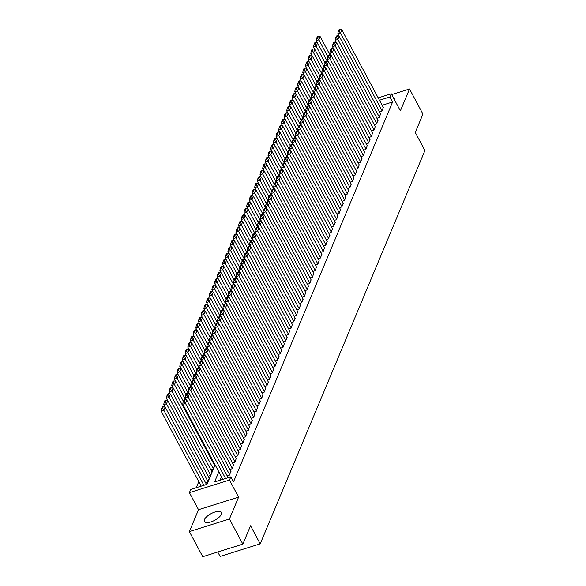 <?xml version="1.0" encoding="UTF-8"?>
<svg xmlns="http://www.w3.org/2000/svg" width="586" height="586" viewBox="0 0 586 586"><rect width="100%" height="100%" fill="white"/><g stroke="black" fill="none" stroke-linecap="round" stroke-linejoin="round"><path stroke-width="0.88" d="M204.426 519.643A9.654 3.787 -28.1 0 0 204.36 521.54A9.654 3.787 -28.1 0 0 212.725 521.254A9.654 3.787 -28.1 0 0 221.325 514.34A9.654 3.787 -28.1 0 0 221.398 512.442A9.654 3.787 -28.1 0 0 213.033 512.721A9.654 3.787 -28.1 0 0 204.426 519.643M217.75 551.997L220.116 556.429L260.199 543.852L424.916 150.543L415.262 132.458L422.945 114.102L409.533 88.984L391.69 94.58M260.199 543.852L250.544 525.767L242.853 544.123L202.771 556.7L189.359 531.583L229.441 518.998L238.597 497.133L229.478 480.051L189.395 492.628L190.736 489.442L206.983 484.336L215.135 464.881M238.597 497.133L198.522 509.71L189.359 531.583M198.522 509.71L189.395 492.628M198.786 481.648L196.244 487.706M242.853 544.123L229.441 518.998M379.596 111.889L381.94 111.157L383.281 107.406M376.923 118.277L379.267 117.537L380.607 113.787M374.249 124.657L376.593 123.924L377.933 120.174M371.575 131.044L373.919 130.312L375.26 126.561M368.902 137.432L371.246 136.692L372.586 132.941M366.228 143.812L368.572 143.079L369.913 139.329M363.554 150.199L365.898 149.459L367.239 145.716M360.881 156.587L363.225 155.847L364.565 152.096M358.2 162.967L360.551 162.234L361.892 158.484M355.526 169.354L357.87 168.614L359.218 164.871M352.853 175.741L355.197 175.002L356.544 171.251M350.179 182.121L352.523 181.389L353.871 177.639M347.505 188.509L349.849 187.769L351.197 184.026M344.832 194.889L347.176 194.156L348.524 190.406M342.158 201.276L344.502 200.544L345.85 196.793M339.484 207.664L341.828 206.924L343.176 203.174M336.811 214.044L339.155 213.311L340.503 209.561M334.137 220.431L336.481 219.699L337.829 215.948M331.464 226.819L333.808 226.079L335.155 222.328M328.79 233.199L331.134 232.466L332.474 228.716M326.116 239.586L328.46 238.854L329.801 235.103M323.443 245.974L325.787 245.234L327.127 241.483M320.769 252.354L323.113 251.621L324.454 247.871M318.095 258.741L320.439 258.008L321.78 254.258M315.422 265.128L317.766 264.389L319.106 260.638M312.748 271.508L315.092 270.776L316.433 267.026M310.075 277.896L312.419 277.156L313.759 273.413M307.401 284.283L309.745 283.543L311.085 279.793M304.727 290.663L307.071 289.931L308.412 286.18M302.046 297.051L304.398 296.311L305.738 292.568M299.373 303.438L301.717 302.698L303.065 298.948M296.699 309.818L299.043 309.086L300.391 305.335M294.026 316.206L296.37 315.466L297.717 311.723M291.352 322.586L293.696 321.853L295.044 318.103M288.678 328.973L291.022 328.241L292.37 324.49M286.005 335.36L288.349 334.621L289.696 330.87M283.331 341.741L285.675 341.008L287.023 337.258M280.657 348.128L283.001 347.395L284.349 343.645M277.984 354.515L280.328 353.776L281.676 350.025M275.31 360.895L277.654 360.163L279.002 356.413M272.637 367.283L274.981 366.55L276.321 362.8M269.963 373.67L272.307 372.93L273.647 369.18M267.289 380.05L269.633 379.318L270.974 375.567M264.616 386.438L266.96 385.705L268.3 381.955M261.942 392.825L264.286 392.085L265.626 388.335M259.268 399.205L261.612 398.473L262.953 394.722M256.595 405.593L258.939 404.853L260.279 401.11M253.921 411.98L256.265 411.24L257.606 407.49M251.248 418.36L253.591 417.628L254.932 413.877M248.574 424.747L250.918 424.008L252.258 420.265M245.893 431.135L248.244 430.395L249.585 426.645M243.219 437.515L245.563 436.782L246.911 433.032M240.546 443.902L242.89 443.163L244.237 439.419M237.872 450.282L240.216 449.55L241.564 445.8M235.198 456.67L237.542 455.937L238.89 452.187M232.525 463.057L234.869 462.317L236.217 458.567M229.851 469.437L232.195 468.705L233.543 464.954M227.178 475.825L229.522 475.092L230.869 471.342M205.51 482.622L207.854 481.89L209.202 478.139M208.184 476.242L210.528 475.502L211.876 471.759M210.857 469.855L213.209 469.122L214.549 465.372M214.256 463.248L213.538 463.467M218.827 471.796L214.571 481.956L230.818 476.858L233.499 481.882L392.598 101.986L382.145 105.268M221.508 476.821L220.08 480.227M378.19 97.869L391.258 93.767L400.377 110.849L409.533 88.984M391.258 93.767L389.917 96.961L379.457 100.243M392.598 101.986L389.917 96.961M230.818 476.858L229.478 480.051M394.686 100.191A9.654 3.787 -28.1 0 0 394.539 99.027A9.654 3.787 -28.1 0 0 393.646 98.25M225.566 478.506L185.454 403.388L182.751 404.237L222.863 479.355M228.174 477.685L186.795 400.194L185.454 403.388L184.151 401.857L185.081 399.623L184.004 399.96L183.066 402.194L184.151 401.857M182.751 404.237L183.066 402.194M185.081 399.623L186.795 400.194M203.906 485.303L163.794 410.185L165.127 406.992L206.506 484.49M162.483 408.654L163.421 406.42L162.337 406.757L161.399 408.999L162.483 408.654L163.794 410.185L161.084 411.035L201.196 486.153M165.127 406.992L163.421 406.42M161.399 408.999L161.084 411.035M229.653 474.77L188.135 397L185.425 397.85L186.648 400.143M230.994 471.576L189.468 393.807L188.135 397L186.824 395.469L187.762 393.235L186.678 393.572L185.74 395.814L186.824 395.469M185.425 397.85L185.74 395.814M187.762 393.235L189.468 393.807M232.334 468.382L190.809 390.613L188.099 391.463L189.322 393.755M233.668 465.196L192.142 387.427L190.809 390.613L189.498 389.082L190.435 386.848L189.351 387.192L188.414 389.426L189.498 389.082M188.099 391.463L188.414 389.426M190.435 386.848L192.142 387.427M235.008 462.002L193.483 384.233L190.772 385.083L191.996 387.375M236.341 458.809L194.816 381.039L193.483 384.233L192.171 382.702L193.109 380.468L192.025 380.805L191.087 383.039L192.171 382.702M190.772 385.083L191.087 383.039M193.109 380.468L194.816 381.039M237.682 455.615L196.156 377.845L193.446 378.695L194.669 380.988M239.015 452.421L197.489 374.652L196.156 377.845L194.845 376.315L195.783 374.08L194.699 374.425L193.761 376.659L194.845 376.315M193.446 378.695L193.761 376.659M195.783 374.08L197.489 374.652M207.993 481.567L166.468 403.798L167.801 400.612L209.327 478.381M165.157 402.267L166.094 400.033L165.01 400.377L164.073 402.611L165.157 402.267L166.468 403.798L163.758 404.648L164.981 406.94M167.801 400.612L166.094 400.033M164.073 402.611L163.758 404.648M210.667 475.187L169.142 397.418L170.475 394.224L212 471.994M167.83 395.887L168.768 393.653L167.684 393.99L166.746 396.224L167.83 395.887L169.142 397.418L166.431 398.268L167.655 400.56M170.475 394.224L168.768 393.653M166.746 396.224L166.431 398.268M213.341 468.8L171.815 391.03L173.148 387.837L214.674 465.606M170.504 389.5L171.442 387.265L170.358 387.61L169.42 389.844L170.504 389.5L171.815 391.03L169.105 391.88L170.328 394.173M173.148 387.837L171.442 387.265M169.42 389.844L169.105 391.88M183.411 401.366L174.489 384.643L175.822 381.457L185.623 399.798M173.178 383.119L174.115 380.878L173.031 381.222L172.094 383.456L173.178 383.119L174.489 384.643L171.779 385.493L173.002 387.793M175.822 381.457L174.115 380.878M172.094 383.456L171.779 385.493M240.355 449.228L198.83 371.458L196.12 372.308L197.343 374.608M241.688 446.041L200.163 368.272L198.83 371.458L197.519 369.934L198.456 367.693L197.372 368.037L196.435 370.271L197.519 369.934M196.12 372.308L196.435 370.271M198.456 367.693L200.163 368.272M186.084 394.979L177.162 378.263L178.496 375.069L188.296 393.418M175.851 376.732L176.789 374.498L175.705 374.835L174.767 377.069L175.851 376.732L177.162 378.263L174.452 379.113L175.675 381.405M178.496 375.069L176.789 374.498M174.767 377.069L174.452 379.113M243.029 442.848L201.503 365.078L198.793 365.928L200.016 368.22M244.362 439.654L202.837 361.884L201.503 365.078L200.192 363.547L201.13 361.313L200.046 361.65L199.108 363.884L200.192 363.547M198.793 365.928L199.108 363.884M201.13 361.313L202.837 361.884M188.758 388.591L179.836 371.876L181.169 368.682L190.97 387.031M178.525 370.345L179.463 368.111L178.378 368.455L177.441 370.689L178.525 370.345L179.836 371.876L177.126 372.725L178.349 375.018M181.169 368.682L179.463 368.111M177.441 370.689L177.126 372.725M245.702 436.46L204.177 358.691L201.467 359.54L202.69 361.833M247.036 433.266L205.51 355.497L204.177 358.691L202.866 357.16L203.803 354.926L202.719 355.27L201.782 357.504L202.866 357.16M201.467 359.54L201.782 357.504M203.803 354.926L205.51 355.497M191.439 382.211L182.51 365.488L183.85 362.302L193.644 380.644M181.199 363.965L182.136 361.73L181.052 362.067L180.114 364.302L181.199 363.965L182.51 365.488L179.799 366.345L181.023 368.638M183.85 362.302L182.136 361.73M180.114 364.302L179.799 366.345M248.376 430.073L206.851 352.303L204.14 353.16L205.364 355.453M249.709 426.886L208.184 349.117L206.851 352.303L205.54 350.78L206.477 348.538L205.393 348.882L204.455 351.117L205.54 350.78M204.14 353.16L204.455 351.117M206.477 348.538L208.184 349.117M194.113 375.824L185.183 359.108L186.524 355.914L196.317 374.264M183.872 357.577L184.81 355.343L183.726 355.68L182.788 357.914L183.872 357.577L185.183 359.108L182.473 359.958L183.696 362.251M186.524 355.914L184.81 355.343M182.788 357.914L182.473 359.958M251.05 423.693L209.524 345.923L206.814 346.773L208.037 349.066M252.383 420.499L210.857 342.729L209.524 345.923L208.213 344.392L209.151 342.158L208.067 342.495L207.129 344.729L208.213 344.392M206.814 346.773L207.129 344.729M209.151 342.158L210.857 342.729M253.723 417.305L212.198 339.536L209.488 340.385L210.711 342.678M255.056 414.112L213.531 336.342L212.198 339.536L210.887 338.005L211.824 335.771L210.74 336.115L209.803 338.349L210.887 338.005M209.488 340.385L209.803 338.349M211.824 335.771L213.531 336.342M256.397 410.925L214.872 333.156L212.161 334.005L213.385 336.298M257.73 407.731L216.212 329.962L214.872 333.156L213.56 331.625L214.498 329.391L213.414 329.728L212.476 331.962L213.56 331.625M212.161 334.005L212.476 331.962M214.498 329.391L216.212 329.962M259.071 404.538L217.545 326.768L214.835 327.618L216.058 329.911M260.411 401.344L218.886 323.575L217.545 326.768L216.234 325.237L217.172 323.003L216.088 323.34L215.15 325.574L216.234 325.237M214.835 327.618L215.15 325.574M217.172 323.003L218.886 323.575M261.744 398.15L220.219 320.381L217.509 321.231L218.739 323.523M263.085 394.957L221.559 317.187L220.219 320.381L218.908 318.85L219.845 316.616L218.761 316.96L217.824 319.194L218.908 318.85M217.509 321.231L217.824 319.194M219.845 316.616L221.559 317.187M264.418 391.77L222.892 314.001L220.182 314.85L221.413 317.143M265.758 388.577L224.233 310.807L222.892 314.001L221.581 312.47L222.519 310.236L221.435 310.573L220.497 312.807L221.581 312.47M220.182 314.85L220.497 312.807M222.519 310.236L224.233 310.807M267.091 385.383L225.566 307.613L222.856 308.463L224.086 310.756M268.432 382.189L226.907 304.42L225.566 307.613L224.255 306.082L225.192 303.848L224.108 304.185L223.178 306.419L224.255 306.082M222.856 308.463L223.178 306.419M225.192 303.848L226.907 304.42M269.765 378.995L228.24 301.226L225.529 302.076L226.76 304.368M271.106 375.802L229.58 298.032L228.24 301.226L226.929 299.695L227.866 297.461L226.782 297.805L225.852 300.039L226.929 299.695M225.529 302.076L225.852 300.039M227.866 297.461L229.58 298.032M272.439 372.615L230.913 294.846L228.21 295.696L229.434 297.988M273.779 369.422L232.254 291.652L230.913 294.846L229.609 293.315L230.54 291.081L229.456 291.418L228.525 293.652L229.609 293.315M228.21 295.696L228.525 293.652M230.54 291.081L232.254 291.652M275.112 366.228L233.587 288.459L230.884 289.308L232.107 291.601M276.453 363.034L234.927 285.265L233.587 288.459L232.283 286.928L233.213 284.693L232.129 285.03L231.199 287.265L232.283 286.928M230.884 289.308L231.199 287.265M233.213 284.693L234.927 285.265M277.786 359.841L236.261 282.071L233.558 282.921L234.781 285.214M279.126 356.654L237.601 278.877L236.261 282.071L234.957 280.54L235.887 278.306L234.803 278.65L233.873 280.884L234.957 280.54M233.558 282.921L233.873 280.884M235.887 278.306L237.601 278.877M280.46 353.461L238.934 275.691L236.231 276.541L237.455 278.833M281.8 350.267L240.275 272.497L238.934 275.691L237.63 274.16L238.561 271.926L237.484 272.263L236.546 274.497L237.63 274.16M236.231 276.541L236.546 274.497M238.561 271.926L240.275 272.497M196.786 369.436L187.857 352.721L189.197 349.527L198.991 367.876M186.546 351.19L187.483 348.956L186.399 349.3L185.462 351.534L186.546 351.19L187.857 352.721L185.147 353.57L186.377 355.863M189.197 349.527L187.483 348.956M185.462 351.534L185.147 353.57M199.46 363.056L190.531 346.341L191.871 343.147L201.665 361.489M189.219 344.81L190.157 342.576L189.073 342.913L188.143 345.147L189.219 344.81L190.531 346.341L187.82 347.19L189.051 349.483M191.871 343.147L190.157 342.576M188.143 345.147L187.82 347.19M202.133 356.669L193.204 339.953L194.545 336.76L204.338 355.109M191.893 338.422L192.831 336.188L191.747 336.525L190.816 338.759L191.893 338.422L193.204 339.953L190.494 340.803L191.725 343.096M194.545 336.76L192.831 336.188M190.816 338.759L190.494 340.803M204.807 350.281L195.878 333.566L197.218 330.372L207.012 348.721M194.567 332.035L195.504 329.801L194.42 330.145L193.49 332.379L194.567 332.035L195.878 333.566L193.175 334.416L194.398 336.708M197.218 330.372L195.504 329.801M193.49 332.379L193.175 334.416M207.481 343.901L198.551 327.186L199.892 323.992L209.685 342.334M197.248 325.655L198.178 323.421L197.094 323.758L196.164 325.992L197.248 325.655L198.551 327.186L195.849 328.035L197.072 330.328M199.892 323.992L198.178 323.421M196.164 325.992L195.849 328.035M210.154 337.514L201.225 320.798L202.566 317.605L212.359 335.954M199.921 319.267L200.852 317.033L199.767 317.37L198.837 319.604L199.921 319.267L201.225 320.798L198.522 321.648L199.745 323.941M202.566 317.605L200.852 317.033M198.837 319.604L198.522 321.648M212.828 331.127L203.899 314.411L205.239 311.217L215.033 329.566M202.595 312.88L203.525 310.646L202.448 310.99L201.511 313.224L202.595 312.88L203.899 314.411L201.196 315.261L202.419 317.553M205.239 311.217L203.525 310.646M201.511 313.224L201.196 315.261M215.501 324.747L206.572 308.031L207.913 304.837L217.706 323.179M205.268 306.5L206.199 304.266L205.122 304.603L204.184 306.837L205.268 306.5L206.572 308.031L203.869 308.881L205.093 311.173M207.913 304.837L206.199 304.266M204.184 306.837L203.869 308.881M218.175 318.359L209.246 301.644L210.586 298.45L220.38 316.799M207.942 300.113L208.872 297.878L207.796 298.215L206.858 300.457L207.942 300.113L209.246 301.644L206.543 302.493L207.766 304.786M210.586 298.45L208.872 297.878M206.858 300.457L206.543 302.493M220.849 311.972L211.927 295.256L213.26 292.07L223.054 310.412M210.616 293.725L211.553 291.491L210.469 291.835L209.532 294.069L210.616 293.725L211.927 295.256L209.217 296.106L210.44 298.399M213.26 292.07L211.553 291.491M209.532 294.069L209.217 296.106M223.522 305.592L214.601 288.876L215.934 285.682L225.727 304.024M213.289 287.345L214.227 285.111L213.143 285.448L212.205 287.682L213.289 287.345L214.601 288.876L211.89 289.726L213.114 292.018M215.934 285.682L214.227 285.111M212.205 287.682L211.89 289.726M226.196 299.204L217.274 282.489L218.607 279.295L228.401 297.644M215.963 280.958L216.901 278.724L215.816 279.061L214.879 281.302L215.963 280.958L217.274 282.489L214.564 283.338L215.787 285.631M218.607 279.295L216.901 278.724M214.879 281.302L214.564 283.338M283.133 347.073L241.608 269.304L238.905 270.153L240.128 272.446M284.474 343.879L242.948 266.11L241.608 269.304L240.304 267.773L241.234 265.539L240.157 265.876L239.22 268.117L240.304 267.773M238.905 270.153L239.22 268.117M241.234 265.539L242.948 266.11M285.807 340.686L244.289 262.916L241.579 263.766L242.802 266.059M287.147 337.499L245.622 259.73L244.289 262.916L242.978 261.385L243.915 259.151L242.831 259.495L241.893 261.73L242.978 261.385M241.579 263.766L241.893 261.73M243.915 259.151L245.622 259.73M288.488 334.306L246.962 256.536L244.252 257.386L245.475 259.679M289.821 331.112L248.296 253.342L246.962 256.536L245.651 255.005L246.589 252.771L245.505 253.108L244.567 255.342L245.651 255.005M244.252 257.386L244.567 255.342M246.589 252.771L248.296 253.342M291.161 327.918L249.636 250.149L246.926 250.998L248.149 253.291M292.495 324.725L250.969 246.955L249.636 250.149L248.325 248.618L249.262 246.384L248.178 246.728L247.241 248.962L248.325 248.618M246.926 250.998L247.241 248.962M249.262 246.384L250.969 246.955M228.87 292.824L219.948 276.101L221.281 272.915L231.082 291.257M218.637 274.57L219.574 272.336L218.49 272.68L217.553 274.915L218.637 274.57L219.948 276.101L217.238 276.951L218.461 279.244M221.281 272.915L219.574 272.336M217.553 274.915L217.238 276.951M231.543 286.437L222.621 269.721L223.955 266.527L233.755 284.877M221.31 268.19L222.248 265.956L221.164 266.293L220.226 268.527L221.31 268.19L222.621 269.721L219.911 270.571L221.134 272.864M223.955 266.527L222.248 265.956M220.226 268.527L219.911 270.571M234.217 280.049L225.295 263.334L226.628 260.14L236.429 278.489M223.984 261.803L224.921 259.569L223.837 259.913L222.9 262.147L223.984 261.803L225.295 263.334L222.585 264.183L223.808 266.476M226.628 260.14L224.921 259.569M222.9 262.147L222.585 264.183M236.891 273.669L227.969 256.946L229.302 253.76L239.103 272.102M226.657 255.423L227.595 253.181L226.511 253.526L225.573 255.76L226.657 255.423L227.969 256.946L225.258 257.796L226.482 260.096M229.302 253.76L227.595 253.181M225.573 255.76L225.258 257.796M293.835 321.531L252.31 243.761L249.599 244.611L250.823 246.911M295.168 318.345L253.643 240.575L252.31 243.761L250.998 242.238L251.936 239.996L250.852 240.341L249.914 242.575L250.998 242.238M249.599 244.611L249.914 242.575M251.936 239.996L253.643 240.575M239.564 267.282L230.642 250.566L231.975 247.373L241.776 265.722M229.331 249.035L230.269 246.801L229.185 247.138L228.247 249.372L229.331 249.035L230.642 250.566L227.932 251.416L229.155 253.709M231.975 247.373L230.269 246.801M228.247 249.372L227.932 251.416M296.509 315.151L254.983 237.381L252.273 238.231L253.496 240.524M297.842 311.957L256.316 234.188L254.983 237.381L253.672 235.85L254.61 233.616L253.526 233.953L252.588 236.187L253.672 235.85M252.273 238.231L252.588 236.187M254.61 233.616L256.316 234.188M242.238 260.895L233.316 244.179L234.649 240.985L244.45 259.334M232.005 242.648L232.942 240.414L231.858 240.758L230.921 242.992L232.005 242.648L233.316 244.179L230.606 245.029L231.829 247.321M234.649 240.985L232.942 240.414M230.921 242.992L230.606 245.029M299.182 308.763L257.657 230.994L254.947 231.844L256.17 234.136M300.515 305.57L258.99 227.8L257.657 230.994L256.346 229.463L257.283 227.229L256.199 227.573L255.262 229.807L256.346 229.463M254.947 231.844L255.262 229.807M257.283 227.229L258.99 227.8M244.911 254.514L235.99 237.791L237.323 234.605L247.124 252.947M234.678 236.268L235.616 234.034L234.532 234.371L233.594 236.605L234.678 236.268L235.99 237.791L233.279 238.649L234.503 240.941M237.323 234.605L235.616 234.034M233.594 236.605L233.279 238.649M301.856 302.376L260.33 224.606L257.62 225.464L258.844 227.756M303.189 299.19L261.664 221.42L260.33 224.606L259.019 223.083L259.957 220.841L258.873 221.186L257.935 223.42L259.019 223.083M257.62 225.464L257.935 223.42M259.957 220.841L261.664 221.42M247.592 248.127L238.663 231.411L240.004 228.218L249.797 246.567M237.352 229.88L238.29 227.646L237.205 227.983L236.268 230.217L237.352 229.88L238.663 231.411L235.953 232.261L237.176 234.554M240.004 228.218L238.29 227.646M236.268 230.217L235.953 232.261M304.53 295.996L263.004 218.226L260.294 219.076L261.517 221.369M305.863 292.802L264.337 215.033L263.004 218.226L261.693 216.695L262.631 214.461L261.546 214.798L260.609 217.032L261.693 216.695M260.294 219.076L260.609 217.032M262.631 214.461L264.337 215.033M250.266 241.74L241.337 225.024L242.677 221.83L252.471 240.179M240.026 223.493L240.963 221.259L239.879 221.603L238.941 223.837L240.026 223.493L241.337 225.024L238.627 225.874L239.85 228.166M242.677 221.83L240.963 221.259M238.941 223.837L238.627 225.874M307.203 289.609L265.678 211.839L262.968 212.689L264.191 214.981M308.536 286.415L267.011 208.645L265.678 211.839L264.367 210.308L265.304 208.074L264.22 208.418L263.282 210.652L264.367 210.308M262.968 212.689L263.282 210.652M265.304 208.074L267.011 208.645M252.94 235.36L244.01 218.644L245.351 215.45L255.144 233.792M242.699 217.113L243.637 214.879L242.553 215.216L241.615 217.45L242.699 217.113L244.01 218.644L241.3 219.494L242.531 221.786M245.351 215.45L243.637 214.879M241.615 217.45L241.3 219.494M309.877 283.228L268.351 205.459L265.641 206.309L266.864 208.601M311.21 280.035L269.685 202.265L268.351 205.459L267.04 203.928L267.978 201.694L266.894 202.031L265.956 204.265L267.04 203.928M265.641 206.309L265.956 204.265M267.978 201.694L269.685 202.265M255.613 228.972L246.684 212.257L248.025 209.063L257.818 227.412M245.373 210.726L246.31 208.491L245.226 208.828L244.296 211.063L245.373 210.726L246.684 212.257L243.974 213.106L245.204 215.399M248.025 209.063L246.31 208.491M244.296 211.063L243.974 213.106M312.55 276.841L271.025 199.072L268.315 199.921L269.538 202.214M313.884 273.647L272.365 195.878L271.025 199.072L269.714 197.541L270.651 195.306L269.567 195.643L268.63 197.878L269.714 197.541M268.315 199.921L268.63 197.878M270.651 195.306L272.365 195.878M258.287 222.585L249.358 205.869L250.698 202.675L260.492 221.025M248.046 204.338L248.984 202.104L247.9 202.448L246.97 204.682L248.046 204.338L249.358 205.869L246.647 206.719L247.878 209.012M250.698 202.675L248.984 202.104M246.97 204.682L246.647 206.719M315.224 270.454L273.699 192.684L270.988 193.534L272.212 195.827M316.565 267.26L275.039 189.49L273.699 192.684L272.387 191.153L273.325 188.919L272.241 189.263L271.303 191.497L272.387 191.153M270.988 193.534L271.303 191.497M273.325 188.919L275.039 189.49M260.96 216.205L252.031 199.489L253.372 196.295L263.165 214.637M250.72 197.958L251.658 195.724L250.574 196.061L249.643 198.295L250.72 197.958L252.031 199.489L249.328 200.339L250.552 202.631M253.372 196.295L251.658 195.724M249.643 198.295L249.328 200.339M317.898 264.074L276.372 186.304L273.662 187.154L274.893 189.446M319.238 260.88L277.713 183.11L276.372 186.304L275.061 184.773L275.999 182.539L274.915 182.876L273.977 185.11L275.061 184.773M273.662 187.154L273.977 185.11M275.999 182.539L277.713 183.11M263.634 209.817L254.705 193.102L256.045 189.908L265.839 208.257M253.401 191.571L254.331 189.337L253.247 189.674L252.317 191.908L253.401 191.571L254.705 193.102L252.002 193.951L253.225 196.244M256.045 189.908L254.331 189.337M252.317 191.908L252.002 193.951M320.571 257.686L279.046 179.917L276.336 180.766L277.566 183.059M321.912 254.492L280.386 176.723L279.046 179.917L277.735 178.386L278.672 176.152L277.588 176.489L276.651 178.723L277.735 178.386M276.336 180.766L276.651 178.723M278.672 176.152L280.386 176.723M266.308 203.43L257.379 186.714L258.719 183.521L268.513 201.87M256.075 185.183L257.005 182.949L255.921 183.293L254.991 185.528L256.075 185.183L257.379 186.714L254.676 187.564L255.899 189.857M258.719 183.521L257.005 182.949M254.991 185.528L254.676 187.564M323.245 251.299L281.72 173.529L279.009 174.379L280.24 176.672M324.585 248.105L283.06 170.336L281.72 173.529L280.408 171.998L281.346 169.764L280.262 170.108L279.332 172.343L280.408 171.998M279.009 174.379L279.332 172.343M281.346 169.764L283.06 170.336M268.981 197.05L260.052 180.334L261.393 177.14L271.186 195.482M258.748 178.803L259.679 176.569L258.602 176.906L257.664 179.14L258.748 178.803L260.052 180.334L257.349 181.184L258.572 183.477M261.393 177.14L259.679 176.569M257.664 179.14L257.349 181.184M325.919 244.919L284.393 167.149L281.683 167.999L282.913 170.292M327.259 241.725L285.734 163.955L284.393 167.149L283.082 165.618L284.02 163.384L282.935 163.721L282.005 165.955L283.082 165.618M281.683 167.999L282.005 165.955M284.02 163.384L285.734 163.955M271.655 190.662L262.726 173.947L264.066 170.753L273.86 189.102M261.422 172.416L262.352 170.182L261.275 170.519L260.338 172.76L261.422 172.416L262.726 173.947L260.023 174.796L261.246 177.089M264.066 170.753L262.352 170.182M260.338 172.76L260.023 174.796M328.592 238.531L287.067 160.762L284.364 161.611L285.587 163.904M329.933 235.338L288.407 157.568L287.067 160.762L285.763 159.231L286.693 156.997L285.609 157.334L284.679 159.568L285.763 159.231M284.364 161.611L284.679 159.568M286.693 156.997L288.407 157.568M274.329 184.275L265.399 167.559L266.74 164.373L276.533 182.715M264.096 166.028L265.026 163.794L263.949 164.139L263.011 166.373L264.096 166.028L265.399 167.559L262.696 168.409L263.92 170.702M266.74 164.373L265.026 163.794M263.011 166.373L262.696 168.409M331.266 232.144L289.74 154.374L287.037 155.224L288.261 157.517M332.606 228.958L291.081 151.181L289.74 154.374L288.437 152.843L289.367 150.609L288.283 150.954L287.352 153.188L288.437 152.843M287.037 155.224L287.352 153.188M289.367 150.609L291.081 151.181M277.002 177.895L268.08 161.179L269.413 157.986L279.207 176.327M266.769 159.648L267.707 157.414L266.623 157.751L265.685 159.985L266.769 159.648L268.08 161.179L265.37 162.029L266.593 164.322M269.413 157.986L267.707 157.414M265.685 159.985L265.37 162.029M333.939 225.764L292.414 147.994L289.711 148.844L290.934 151.137M335.28 222.57L293.754 144.801L292.414 147.994L291.11 146.463L292.04 144.229L290.956 144.566L290.026 146.8L291.11 146.463M289.711 148.844L290.026 146.8M292.04 144.229L293.754 144.801M279.676 171.508L270.754 154.792L272.087 151.598L281.881 169.947M269.443 153.261L270.38 151.027L269.296 151.364L268.359 153.605L269.443 153.261L270.754 154.792L268.044 155.642L269.267 157.934M272.087 151.598L270.38 151.027M268.359 153.605L268.044 155.642M336.613 219.376L295.088 141.607L292.385 142.457L293.608 144.749M337.954 216.183L296.428 138.413L295.088 141.607L293.784 140.076L294.714 137.842L293.637 138.179L292.7 140.42L293.784 140.076M292.385 142.457L292.7 140.42M294.714 137.842L296.428 138.413M282.349 165.127L273.428 148.405L274.761 145.218L284.554 163.56M272.116 146.874L273.054 144.639L271.97 144.984L271.032 147.218L272.116 146.874L273.428 148.405L270.717 149.254L271.941 151.547M274.761 145.218L273.054 144.639M271.032 147.218L270.717 149.254M339.287 212.989L297.761 135.22L295.058 136.069L296.282 138.362M340.627 209.803L299.102 132.033L297.761 135.22L296.457 133.689L297.388 131.454L296.311 131.799L295.373 134.033L296.457 133.689M295.058 136.069L295.373 134.033M297.388 131.454L299.102 132.033M285.023 158.74L276.101 142.024L277.434 138.831L287.235 157.18M274.79 140.494L275.728 138.259L274.644 138.596L273.706 140.83L274.79 140.494L276.101 142.024L273.391 142.874L274.614 145.167M277.434 138.831L275.728 138.259M273.706 140.83L273.391 142.874M341.96 206.609L300.435 128.839L297.732 129.689L298.955 131.982M343.301 203.415L301.775 125.646L300.435 128.839L299.131 127.309L300.069 125.074L298.985 125.411L298.047 127.645L299.131 127.309M297.732 129.689L298.047 127.645M300.069 125.074L301.775 125.646M287.697 152.353L278.775 135.637L280.108 132.443L289.909 150.792M277.464 134.106L278.401 131.872L277.317 132.216L276.38 134.45L277.464 134.106L278.775 135.637L276.065 136.487L277.288 138.779M280.108 132.443L278.401 131.872M276.38 134.45L276.065 136.487M344.641 200.222L303.116 122.452L300.406 123.302L301.629 125.594M345.974 197.028L304.449 119.258L303.116 122.452L301.805 120.921L302.742 118.687L301.658 119.031L300.721 121.265L301.805 120.921M300.406 123.302L300.721 121.265M302.742 118.687L304.449 119.258M290.37 145.973L281.448 129.25L282.782 126.063L292.582 144.405M280.137 127.726L281.075 125.485L279.991 125.829L279.053 128.063L280.137 127.726L281.448 129.25L278.738 130.099L279.962 132.399M282.782 126.063L281.075 125.485M279.053 128.063L278.738 130.099M347.315 193.834L305.789 116.065L303.079 116.914L304.302 119.214M348.648 190.648L307.123 112.878L305.789 116.065L304.478 114.541L305.416 112.3L304.332 112.644L303.394 114.878L304.478 114.541M303.079 116.914L303.394 114.878M305.416 112.3L307.123 112.878M293.044 139.585L284.122 122.87L285.455 119.676L295.256 138.025M282.811 121.339L283.749 119.105L282.664 119.441L281.727 121.676L282.811 121.339L284.122 122.87L281.412 123.719L282.635 126.012M285.455 119.676L283.749 119.105M281.727 121.676L281.412 123.719M349.989 187.454L308.463 109.685L305.753 110.534L306.976 112.827M351.322 184.26L309.796 106.491L308.463 109.685L307.152 108.154L308.09 105.919L307.005 106.256L306.068 108.491L307.152 108.154M305.753 110.534L306.068 108.491M308.09 105.919L309.796 106.491M295.718 133.198L286.796 116.482L288.129 113.288L297.93 131.638M285.485 114.951L286.422 112.717L285.338 113.061L284.4 115.296L285.485 114.951L286.796 116.482L284.085 117.332L285.309 119.625M288.129 113.288L286.422 112.717M284.4 115.296L284.085 117.332M352.662 181.067L311.137 103.297L308.426 104.147L309.65 106.44M353.995 177.873L312.47 100.103L311.137 103.297L309.826 101.766L310.763 99.532L309.679 99.876L308.741 102.111L309.826 101.766M308.426 104.147L308.741 102.111M310.763 99.532L312.47 100.103M298.391 126.818L289.469 110.095L290.803 106.908L300.603 125.25M288.158 108.571L289.096 106.337L288.012 106.674L287.074 108.908L288.158 108.571L289.469 110.095L286.759 110.952L287.982 113.245M290.803 106.908L289.096 106.337M287.074 108.908L286.759 110.952M355.336 174.679L313.81 96.91L311.1 97.767L312.323 100.059M356.669 171.493L315.143 93.723L313.81 96.91L312.499 95.386L313.437 93.145L312.353 93.489L311.415 95.723L312.499 95.386M311.1 97.767L311.415 95.723M313.437 93.145L315.143 93.723M301.065 120.43L292.143 103.715L293.476 100.521L303.277 118.87M290.832 102.184L291.769 99.95L290.685 100.287L289.748 102.521L290.832 102.184L292.143 103.715L289.433 104.564L290.656 106.857M293.476 100.521L291.769 99.95M289.748 102.521L289.433 104.564M358.009 168.299L316.484 90.53L313.774 91.379L314.997 93.672M359.343 165.106L317.817 87.336L316.484 90.53L315.173 88.999L316.11 86.765L315.026 87.102L314.089 89.336L315.173 88.999M313.774 91.379L314.089 89.336M316.11 86.765L317.817 87.336M303.746 114.043L294.817 97.327L296.157 94.134L305.951 112.483M293.505 95.796L294.443 93.562L293.359 93.906L292.421 96.141L293.505 95.796L294.817 97.327L292.106 98.177L293.33 100.47M296.157 94.134L294.443 93.562M292.421 96.141L292.106 98.177M360.683 161.912L319.158 84.142L316.447 84.992L317.671 87.285M362.016 158.718L320.491 80.949L319.158 84.142L317.846 82.611L318.784 80.377L317.7 80.722L316.762 82.956L317.846 82.611M316.447 84.992L316.762 82.956M318.784 80.377L320.491 80.949M306.419 107.663L297.49 90.947L298.831 87.754L308.624 106.095M296.179 89.416L297.117 87.182L296.033 87.519L295.095 89.753L296.179 89.416L297.49 90.947L294.78 91.797L296.003 94.09M298.831 87.754L297.117 87.182M295.095 89.753L294.78 91.797M363.357 155.532L321.831 77.762L319.121 78.612L320.344 80.905M364.69 152.338L323.164 74.569L321.831 77.762L320.52 76.231L321.458 73.997L320.374 74.334L319.436 76.568L320.52 76.231M319.121 78.612L319.436 76.568M321.458 73.997L323.164 74.569M309.093 101.275L300.164 84.56L301.504 81.366L311.298 99.715M298.853 83.029L299.79 80.795L298.706 81.132L297.769 83.366L298.853 83.029L300.164 84.56L297.454 85.409L298.684 87.702M301.504 81.366L299.79 80.795M297.769 83.366L297.454 85.409M366.03 149.144L324.505 71.375L321.795 72.225L323.018 74.517M367.363 145.951L325.838 68.181L324.505 71.375L323.194 69.844L324.131 67.61L323.047 67.947L322.11 70.181L323.194 69.844M321.795 72.225L322.11 70.181M324.131 67.61L325.838 68.181M311.767 94.888L302.837 78.172L304.178 74.979L313.971 93.328M301.526 76.641L302.464 74.407L301.38 74.752L300.45 76.986L301.526 76.641L302.837 78.172L300.127 79.022L301.358 81.315M304.178 74.979L302.464 74.407M300.45 76.986L300.127 79.022M368.704 142.757L327.178 64.987L324.468 65.837L325.691 68.13M370.037 139.563L328.512 61.794L327.178 64.987L325.867 63.456L326.805 61.222L325.721 61.567L324.783 63.801L325.867 63.456M324.468 65.837L324.783 63.801M326.805 61.222L328.512 61.794M314.44 88.508L305.511 71.792L306.852 68.599L316.645 86.94M304.2 70.261L305.138 68.027L304.053 68.364L303.123 70.598L304.2 70.261L305.511 71.792L302.801 72.642L304.031 74.935M306.852 68.599L305.138 68.027M303.123 70.598L302.801 72.642M371.377 136.377L329.852 58.607L327.142 59.457L328.365 61.75M372.718 133.183L331.193 55.414L329.852 58.607L328.541 57.076L329.479 54.842L328.394 55.179L327.457 57.413L328.541 57.076M327.142 59.457L327.457 57.413M329.479 54.842L331.193 55.414M317.114 82.121L308.185 65.405L309.525 62.211L319.319 80.56M306.874 63.874L307.811 61.64L306.727 61.977L305.797 64.211L306.874 63.874L308.185 65.405L305.482 66.255L306.705 68.547M309.525 62.211L307.811 61.64M305.797 64.211L305.482 66.255M374.051 129.989L332.526 52.22L329.815 53.07L331.046 55.362M375.392 126.796L333.866 49.026L332.526 52.22L331.215 50.689L332.152 48.455L331.068 48.792L330.13 51.026L331.215 50.689M329.815 53.07L330.13 51.026M332.152 48.455L333.866 49.026M319.788 75.733L310.858 59.018L312.199 55.824L321.992 74.173M309.555 57.487L310.485 55.252L309.401 55.597L308.47 57.831L309.555 57.487L310.858 59.018L308.155 59.867L309.379 62.16M312.199 55.824L310.485 55.252M308.47 57.831L308.155 59.867M376.725 123.602L335.199 45.833L332.489 46.682L333.72 48.975M378.065 120.408L336.54 42.639L335.199 45.833L333.888 44.302L334.826 42.067L333.742 42.412L332.804 44.646L333.888 44.302M332.489 46.682L332.804 44.646M334.826 42.067L336.54 42.639M322.461 69.353L313.532 52.637L314.872 49.444L324.666 67.786M312.228 51.107L313.158 48.872L312.074 49.209L311.144 51.443L312.228 51.107L313.532 52.637L310.829 53.487L312.052 55.78M314.872 49.444L313.158 48.872M311.144 51.443L310.829 53.487M379.398 117.222L337.873 39.452L335.163 40.302L336.393 42.595M380.739 114.028L339.213 36.259L337.873 39.452L336.562 37.922L337.499 35.687L336.415 36.024L335.485 38.258L336.562 37.922M335.163 40.302L335.485 38.258M337.499 35.687L339.213 36.259M325.135 62.966L316.206 46.25L317.546 43.056L327.34 61.405M314.902 44.719L315.832 42.485L314.755 42.822L313.818 45.063L314.902 44.719L316.206 46.25L313.503 47.1L314.726 49.392M317.546 43.056L315.832 42.485M313.818 45.063L313.503 47.1M382.072 110.835L340.547 33.065L337.836 33.915L339.067 36.207M383.412 107.641L341.887 29.871L340.547 33.065L339.235 31.534L340.173 29.3L339.089 29.637L338.159 31.871L339.235 31.534M337.836 33.915L338.159 31.871M340.173 29.3L341.887 29.871M327.808 56.578L318.879 39.863L320.22 36.676L330.013 55.018M317.575 38.332L318.506 36.098L317.429 36.442L316.491 38.676L317.575 38.332L318.879 39.863L316.176 40.712L317.4 43.005M320.22 36.676L318.506 36.098M316.491 38.676L316.176 40.712"/></g></svg>
